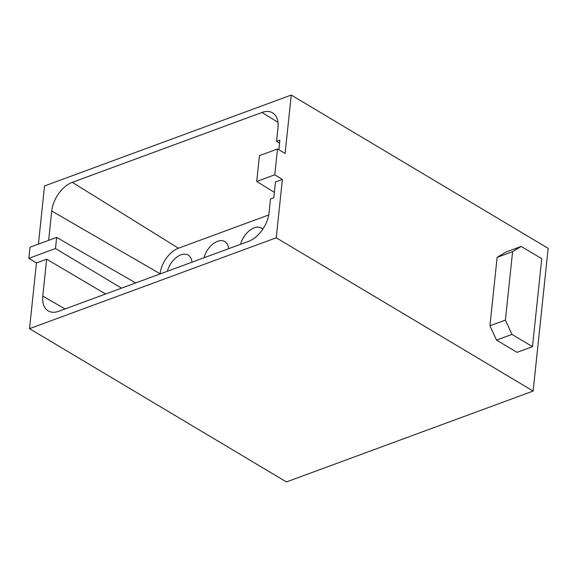 <?xml version="1.0" encoding="UTF-8"?>
<svg xmlns="http://www.w3.org/2000/svg" width="577" height="577" viewBox="0 0 577 577"><rect width="100%" height="100%" fill="white"/><g stroke="black" fill="none" stroke-linecap="round" stroke-linejoin="round"><path stroke-width="0.87" d="M121.552 288.147L55.471 248.528L28.85 258.337L36.445 262.953L29.535 328.666L286.437 481.932L533.148 391.055L548.15 248.334L291.248 95.068L44.537 185.945L38.421 244.114M28.85 258.337L30.018 247.208L56.64 237.399L135.696 282.932M29.535 328.666L276.246 237.789L282.384 179.411L275.46 181.957L273.794 197.817L270.49 199.036L269.055 212.718A25.107 15.355 -59.2 0 1 248.478 241.388L58.76 311.27A25.107 15.355 -59.2 0 1 48.381 310.996A25.107 15.355 -59.2 0 1 42.792 296.066L46.665 259.188L36.445 262.953M105.627 294.01L46.665 259.188M55.471 248.528L56.64 237.399M282.384 179.411L274.789 174.788L277.501 148.996L285.11 153.446L291.248 95.068M278.842 149.782L279.859 140.139L276.556 141.358L277.991 127.668A25.107 15.355 -59.2 0 0 272.762 112.948A25.107 15.355 -59.2 0 0 262.023 112.457L72.313 182.339A25.107 15.355 -59.2 0 0 51.728 211.016L48.648 240.349M533.148 391.055L276.246 237.789M521.219 246.429L541.745 258.669L532.492 346.654L517.021 352.352L496.501 340.105L489.931 325.796L497.122 257.364L505.748 252.127L521.219 246.429L512.592 251.666L497.122 257.364M274.789 174.788L256.722 181.445L274.371 192.343M160.11 273.938L160.125 273.765A22.373 13.682 120.8 0 1 178.466 248.218L268.731 214.969M167.323 271.284A17.339 10.602 120.8 0 1 180.904 254.839A17.339 10.602 120.8 0 1 188.196 255.099A17.339 10.602 120.8 0 1 191.975 262.203M203.962 257.789A17.339 10.602 120.8 0 1 217.543 241.337A17.339 10.602 120.8 0 1 224.835 241.604A17.339 10.602 120.8 0 1 228.622 248.701M240.602 244.287A17.339 10.602 120.8 0 1 254.183 227.843A17.339 10.602 120.8 0 1 261.475 228.103A17.339 10.602 120.8 0 1 262.802 229.156M276.556 141.358L279.535 143.19M256.722 181.445L259.434 155.653L277.501 148.996M496.501 340.105L511.972 334.408L505.402 320.098L489.931 325.796M505.402 320.098L512.592 251.666M511.972 334.408L532.492 346.654M65.057 308.955L42.792 296.066M51.728 211.016L160.125 273.765M178.466 248.218L72.313 182.339M262.023 112.457L277.984 122.367"/></g></svg>

